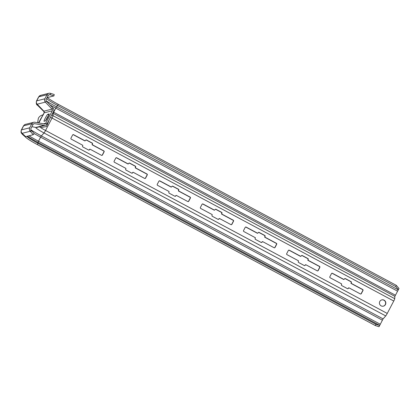 <?xml version="1.0" encoding="UTF-8"?>
<svg xmlns="http://www.w3.org/2000/svg" width="420" height="420" viewBox="0 0 420 420"><rect width="100%" height="100%" fill="white"/><g stroke="black" fill="none" stroke-linecap="round" stroke-linejoin="round"><path stroke-width="0.63" d="M398.412 289.706L395.714 286.556L396.302 285.343L399 288.493L394.868 296.352L394.737 298.678A2.872 0.299 118.2 0 1 393.75 301.019L387.251 313.446A2.872 0.299 118.2 0 1 385.723 315.924L383.082 318.89L379.013 326.729L375.286 325.547L37.359 144.606A15.803 1.486 27.6 0 1 26.161 137.671A15.803 1.486 27.6 0 1 25.526 136.705A15.803 1.486 27.6 0 1 25.652 136.637L33.222 134.715L30.271 131.255L31.238 130.205L31.637 130.578L30.671 131.628M31.637 130.578L34.188 133.665L33.222 134.715M38.782 122.966L44.032 112.922A10.416 0.982 27.6 0 1 44.132 112.854L52.29 110.786L45.796 123.207A1.439 1.423 75.8 0 1 44.294 123.947L34.813 122.257A2.872 2.845 75.8 0 0 31.81 123.737L29.684 127.806A2.872 2.845 75.8 0 0 30.271 131.255L22.113 133.324L25.652 136.637M385.723 315.924L44.016 132.956A10.967 1.034 27.6 0 1 35.894 127.433L44.053 125.36L34.571 123.674A1.439 1.423 75.8 0 0 33.07 124.415L30.944 128.478A1.439 1.423 75.8 0 0 31.238 130.205M379.701 325.49L375.974 324.308L375.286 325.547M375.974 324.308L38.047 143.367A15.435 1.454 27.6 0 1 27.116 136.6A15.435 1.454 27.6 0 1 26.838 136.337M383.324 306.175A3.234 3.203 75.8 0 0 383.922 300.216A3.234 3.203 75.8 0 0 381.733 299.911M89.896 149.221L89.702 149.268A0.357 0.357 75.8 0 0 89.476 149.447L89.507 149.714A0.719 0.709 75.8 0 1 88.547 150.014L82.877 146.979A0.719 0.709 75.8 0 1 82.577 146.008L82.745 145.688A0.357 0.357 75.8 0 0 82.593 145.204L71.258 139.13A0.719 0.709 75.8 0 1 70.959 138.164L72.613 134.993A0.719 0.709 75.8 0 1 73.573 134.694L84.914 140.768A0.357 0.357 75.8 0 0 85.391 140.621L85.559 140.301A0.719 0.709 75.8 0 1 86.52 140.007L92.19 143.041A0.719 0.709 75.8 0 1 92.489 144.013L92.321 144.328A0.357 0.357 75.8 0 0 92.474 144.816L103.808 150.885A0.719 0.709 75.8 0 1 104.108 151.856L102.448 155.027A0.719 0.709 75.8 0 1 101.488 155.321L90.153 149.252A0.357 0.357 75.8 0 0 89.67 149.399L89.507 149.714M88.951 150.092A0.719 0.709 75.8 0 0 89.308 149.767M85.166 140.8L84.971 140.847A0.357 0.357 75.8 0 1 84.719 140.816L73.379 134.747A0.719 0.709 75.8 0 0 72.97 134.668M101.897 155.4A0.719 0.709 75.8 0 0 102.254 155.075L103.913 151.903A0.719 0.709 75.8 0 0 103.614 150.932L92.274 144.863A0.357 0.357 75.8 0 1 92.127 144.38L92.295 144.06A0.719 0.709 75.8 0 0 91.996 143.089L86.326 140.054A0.719 0.709 75.8 0 0 85.916 139.976M133.046 172.321L132.851 172.373A0.357 0.357 75.8 0 0 132.62 172.552L132.652 172.82A0.719 0.709 75.8 0 1 131.691 173.114L126.021 170.079A0.719 0.709 75.8 0 1 125.722 169.108L125.89 168.793A0.357 0.357 75.8 0 0 125.738 168.304L114.403 162.236A0.719 0.709 75.8 0 1 114.104 161.264L115.763 158.093A0.719 0.709 75.8 0 1 116.723 157.799L128.058 163.868A0.357 0.357 75.8 0 0 128.541 163.721L128.704 163.406A0.719 0.709 75.8 0 1 129.665 163.107L135.334 166.142A0.719 0.709 75.8 0 1 135.634 167.113L135.466 167.433A0.357 0.357 75.8 0 0 135.618 167.916L146.953 173.985A0.719 0.709 75.8 0 1 147.252 174.956L145.598 178.127A0.719 0.709 75.8 0 1 144.638 178.427L133.298 172.352A0.357 0.357 75.8 0 0 132.82 172.499L132.652 172.82M132.101 173.197A0.719 0.709 75.8 0 0 132.458 172.867M128.315 163.9L128.116 163.952A0.357 0.357 75.8 0 1 127.864 163.921L116.524 157.847A0.719 0.709 75.8 0 0 116.12 157.768M145.042 178.505A0.719 0.709 75.8 0 0 145.404 178.174L147.058 175.009A0.719 0.709 75.8 0 0 146.759 174.037L135.424 167.969A0.357 0.357 75.8 0 1 135.272 167.48L135.44 167.165A0.719 0.709 75.8 0 0 135.14 166.194L129.47 163.159A0.719 0.709 75.8 0 0 129.061 163.076M176.19 195.426L175.996 195.473A0.357 0.357 75.8 0 0 175.77 195.652L175.796 195.919A0.719 0.709 75.8 0 1 174.835 196.219L169.166 193.184A0.719 0.709 75.8 0 1 168.872 192.213L169.034 191.893A0.357 0.357 75.8 0 0 168.887 191.41L157.547 185.335A0.719 0.709 75.8 0 1 157.248 184.364L158.907 181.198A0.719 0.709 75.8 0 1 159.868 180.899L171.208 186.974A0.357 0.357 75.8 0 0 171.685 186.821L171.853 186.506A0.719 0.709 75.8 0 1 172.814 186.212L178.479 189.247A0.719 0.709 75.8 0 1 178.778 190.218L178.616 190.533A0.357 0.357 75.8 0 0 178.763 191.021L190.103 197.09A0.719 0.709 75.8 0 1 190.402 198.061L188.743 201.227A0.719 0.709 75.8 0 1 187.782 201.527L176.442 195.458A0.357 0.357 75.8 0 0 175.964 195.605L175.796 195.919M175.245 196.297A0.719 0.709 75.8 0 0 175.602 195.972M171.46 187.005L171.266 187.052A0.357 0.357 75.8 0 1 171.008 187.021L159.673 180.952A0.719 0.709 75.8 0 0 159.264 180.873M188.191 201.605A0.719 0.709 75.8 0 0 188.548 201.28L190.202 198.109A0.719 0.709 75.8 0 0 189.908 197.138L178.568 191.069A0.357 0.357 75.8 0 1 178.421 190.585L178.584 190.265A0.719 0.709 75.8 0 0 178.285 189.294L172.615 186.26A0.719 0.709 75.8 0 0 172.21 186.181M219.334 218.526L219.14 218.578A0.357 0.357 75.8 0 0 218.915 218.757L218.946 219.025A0.719 0.709 75.8 0 1 217.985 219.319L212.315 216.284A0.719 0.709 75.8 0 1 212.016 215.313L212.179 214.998A0.357 0.357 75.8 0 0 212.032 214.51L200.692 208.441A0.719 0.709 75.8 0 1 200.398 207.47L202.052 204.298A0.719 0.709 75.8 0 1 203.012 204.005L214.352 210.073A0.357 0.357 75.8 0 0 214.83 209.927L214.998 209.612A0.719 0.709 75.8 0 1 215.959 209.312L221.629 212.347A0.719 0.709 75.8 0 1 221.928 213.318L221.76 213.638A0.357 0.357 75.8 0 0 221.912 214.121L233.247 220.19A0.719 0.709 75.8 0 1 233.546 221.162L231.887 224.333A0.719 0.709 75.8 0 1 230.927 224.627L219.592 218.558A0.357 0.357 75.8 0 0 219.109 218.704L218.946 219.025M218.39 219.403A0.719 0.709 75.8 0 0 218.747 219.072M214.604 210.105L214.41 210.158A0.357 0.357 75.8 0 1 214.158 210.126L202.818 204.052A0.719 0.709 75.8 0 0 202.409 203.973M231.336 224.71A0.719 0.709 75.8 0 0 231.693 224.38L233.352 221.214A0.719 0.709 75.8 0 0 233.053 220.243L221.713 214.168A0.357 0.357 75.8 0 1 221.566 213.685L221.728 213.371A0.719 0.709 75.8 0 0 221.434 212.399L215.765 209.365A0.719 0.709 75.8 0 0 215.355 209.281M262.484 241.631L262.285 241.678A0.357 0.357 75.8 0 0 262.059 241.857L262.091 242.125A0.719 0.709 75.8 0 1 261.13 242.424L255.46 239.39A0.719 0.709 75.8 0 1 255.161 238.418L255.328 238.098A0.357 0.357 75.8 0 0 255.176 237.615L243.841 231.541A0.719 0.709 75.8 0 1 243.542 230.57L245.196 227.404A0.719 0.709 75.8 0 1 246.162 227.105L257.497 233.179A0.357 0.357 75.8 0 0 257.98 233.027L258.142 232.712A0.719 0.709 75.8 0 1 259.103 232.417L264.773 235.452A0.719 0.709 75.8 0 1 265.072 236.423L264.904 236.738A0.357 0.357 75.8 0 0 265.057 237.227L276.392 243.296A0.719 0.709 75.8 0 1 276.691 244.267L275.037 247.433A0.719 0.709 75.8 0 1 274.076 247.732L262.736 241.663A0.357 0.357 75.8 0 0 262.259 241.81L262.091 242.125M261.539 242.503A0.719 0.709 75.8 0 0 261.896 242.177M257.754 233.21L257.555 233.258A0.357 0.357 75.8 0 1 257.303 233.226L245.963 227.157A0.719 0.709 75.8 0 0 245.558 227.073M274.481 247.81A0.719 0.709 75.8 0 0 274.838 247.485L276.496 244.314A0.719 0.709 75.8 0 0 276.197 243.343L264.863 237.274A0.357 0.357 75.8 0 1 264.71 236.786L264.878 236.471A0.719 0.709 75.8 0 0 264.579 235.499L258.909 232.465A0.719 0.709 75.8 0 0 258.5 232.386M305.629 264.731L305.435 264.784A0.357 0.357 75.8 0 0 305.209 264.962L305.235 265.23A0.719 0.709 75.8 0 1 304.274 265.524L298.604 262.49A0.719 0.709 75.8 0 1 298.31 261.518L298.473 261.203A0.357 0.357 75.8 0 0 298.326 260.715L286.986 254.646A0.719 0.709 75.8 0 1 286.687 253.675L288.346 250.504A0.719 0.709 75.8 0 1 289.306 250.21L300.641 256.279A0.357 0.357 75.8 0 0 301.124 256.132L301.292 255.817A0.719 0.709 75.8 0 1 302.253 255.518L307.918 258.552A0.719 0.709 75.8 0 1 308.217 259.523L308.054 259.844A0.357 0.357 75.8 0 0 308.201 260.327L319.541 266.396A0.719 0.709 75.8 0 1 319.841 267.367L318.181 270.538A0.719 0.709 75.8 0 1 317.221 270.832L305.881 264.763A0.357 0.357 75.8 0 0 305.403 264.91L305.235 265.23M304.684 265.603A0.719 0.709 75.8 0 0 305.041 265.277M300.899 256.31L300.704 256.363A0.357 0.357 75.8 0 1 300.447 256.331L289.112 250.257A0.719 0.709 75.8 0 0 288.703 250.178M317.63 270.916A0.719 0.709 75.8 0 0 317.987 270.585L319.641 267.419A0.719 0.709 75.8 0 0 319.347 266.448L308.007 260.374A0.357 0.357 75.8 0 1 307.86 259.891L308.023 259.576A0.719 0.709 75.8 0 0 307.724 258.605L302.054 255.565A0.719 0.709 75.8 0 0 301.649 255.486M348.773 287.837L348.579 287.884A0.357 0.357 75.8 0 0 348.353 288.062L348.385 288.33A0.719 0.709 75.8 0 1 347.419 288.629L341.754 285.59A0.719 0.709 75.8 0 1 341.455 284.623L341.618 284.303A0.357 0.357 75.8 0 0 341.471 283.82L330.131 277.746A0.719 0.709 75.8 0 1 329.837 276.775L331.49 273.609A0.719 0.709 75.8 0 1 332.451 273.31L343.791 279.384A0.357 0.357 75.8 0 0 344.269 279.232L344.437 278.917A0.719 0.709 75.8 0 1 345.397 278.623L351.068 281.657A0.719 0.709 75.8 0 1 351.367 282.629L351.199 282.944A0.357 0.357 75.8 0 0 351.346 283.427L362.686 289.501A0.719 0.709 75.8 0 1 362.985 290.472L361.326 293.638A0.719 0.709 75.8 0 1 360.365 293.937L349.031 287.868A0.357 0.357 75.8 0 0 348.548 288.015L348.385 288.33M347.828 288.708A0.719 0.709 75.8 0 0 348.185 288.382M344.043 279.416L343.849 279.463A0.357 0.357 75.8 0 1 343.597 279.431L332.257 273.362A0.719 0.709 75.8 0 0 331.847 273.278M360.775 294.016A0.719 0.709 75.8 0 0 361.132 293.69L362.791 290.519A0.719 0.709 75.8 0 0 362.492 289.548L351.151 283.479A0.357 0.357 75.8 0 1 351.005 282.991L351.167 282.676A0.719 0.709 75.8 0 0 350.873 281.705L345.203 278.67A0.719 0.709 75.8 0 0 344.794 278.591M49.308 119.569L46.557 126.53L40.677 127.633L39.685 126.73M48.022 116.193L48.221 116.513M46.62 118.634L46.835 119.07M44.053 125.36A2.872 2.845 75.8 0 0 47.056 123.884L53.55 111.458A2.872 2.845 75.8 0 0 53.067 108.118L46.358 101.136A1.439 1.423 75.8 0 1 46.116 99.461L48.242 95.398A1.439 1.423 75.8 0 1 49.817 94.673L50.348 94.794L50.663 93.398L54.238 94.516L53.928 95.912L50.348 94.794M52.29 110.786A1.439 1.423 75.8 0 0 52.049 109.116L53.067 108.118M47.738 114.303A3.953 0.41 118.2 0 0 45.465 117.763A3.953 0.41 118.2 0 0 44.048 121.275A3.953 0.41 118.2 0 0 44.095 121.275L45.46 120.929A3.953 0.41 118.2 0 0 47.733 117.474A3.953 0.41 118.2 0 0 49.145 113.962A3.953 0.41 118.2 0 0 49.103 113.957L47.738 114.303L48.93 114.944M45.57 120.86A3.953 0.41 118.2 0 1 47.287 117.411A3.953 0.41 118.2 0 1 48.888 115.049M50.663 93.398L50.127 93.272A2.872 2.845 75.8 0 0 46.982 94.721L44.856 98.789A2.872 2.845 75.8 0 0 45.334 102.133L52.049 109.116L43.89 111.184A1.439 1.423 -104.2 0 1 44.132 112.854L38.84 122.976M381.134 305.87A3.234 3.203 75.8 0 0 385.807 303.408A3.234 3.203 75.8 0 0 381.832 299.885A3.234 3.203 75.8 0 0 381.134 305.87M396.302 285.343L58.375 104.402A15.803 1.486 27.6 0 1 47.318 97.592M395.714 286.556L57.787 105.614A15.435 1.454 27.6 0 1 46.573 98.585M47.061 97.655L53.928 95.912M38.514 122.918L42.987 114.917M26.161 137.671L22.775 134.662C21.242 132.746 20.643 133.361 21.315 130.016A22.628 2.131 27.6 0 1 21.525 129.875L29.684 127.806M21.315 130.016L23.441 125.948A22.628 2.131 27.6 0 1 23.651 125.811L21.525 129.875A2.872 2.845 75.8 0 0 22.113 133.324A20.501 1.927 27.6 0 0 22.775 134.662M37.359 144.606L38.047 143.367L37.989 142.417A20.129 1.895 27.6 0 1 27.332 136.211M23.441 125.948C24.434 124.772 25.106 124.246 25.468 124.373A2.872 2.845 75.8 0 0 23.651 125.811L31.81 123.737L33.07 124.415M380.189 324.198L38.488 141.23L37.989 142.417L379.696 325.385M382.316 320.129L40.614 137.161L38.488 141.23A21.194 1.995 27.6 0 1 28.985 135.791M383.082 318.89L41.38 135.922L40.614 137.161A21.194 1.995 27.6 0 1 34.041 133.487M387.251 313.446L45.549 130.478A2.872 0.299 118.2 0 1 44.016 132.956L41.38 135.922A20.202 1.901 27.6 0 1 30.986 129.895M45.239 125.317L37.086 127.391A2.872 2.845 -104.2 0 1 35.894 127.433L31.868 126.714M33.443 123.958L34.571 123.674M37.511 105.242C36.393 104.864 36.052 103.446 36.482 100.999A22.628 2.131 27.6 0 1 36.698 100.858A2.872 2.845 75.8 0 0 37.18 104.202A20.643 1.943 27.6 0 0 37.511 105.242L44.016 111.704A11.408 1.076 27.6 0 1 43.89 111.184L37.18 104.202L45.334 102.133L46.358 101.136M40.031 127.192A8.978 0.845 27.6 0 1 39.475 126.782M394.737 298.678L53.035 115.715A2.872 0.299 118.2 0 1 52.043 118.057L45.549 130.478A8.978 0.845 27.6 0 1 40.677 127.633M393.75 301.019L52.043 118.057A8.978 0.845 27.6 0 1 50.531 117.227M394.868 296.352L53.162 113.384L53.035 115.715A10.967 1.034 27.6 0 1 51.702 114.991M43.465 123.8L45.796 123.207L47.056 123.884M36.482 100.999L38.609 96.931A22.628 2.131 27.6 0 1 38.824 96.789L36.698 100.858L44.856 98.789M395.362 295.176L53.655 112.214L53.162 113.384A20.202 1.901 27.6 0 1 52.679 113.127M38.609 96.931L40.635 95.356A2.872 2.845 75.8 0 0 38.824 96.789L46.982 94.721L48.242 95.398M397.488 291.113L55.781 108.145L53.655 112.214A21.194 1.995 27.6 0 1 53.267 112.004M398.27 289.853L56.569 106.885L55.781 108.145A21.194 1.995 27.6 0 1 50.012 104.937M58.375 104.402L56.569 106.885A20.129 1.895 27.6 0 1 46.127 100.816M48.557 94.988L49.817 94.673M40.845 119.081L40.493 118.97M25.468 124.373L33.626 122.304M44.074 111.762L44.032 112.922M40.635 95.356L48.794 93.282M43.533 114.723C40.96 115.253 39.228 116.466 38.335 118.356L37.637 122.761"/></g></svg>
